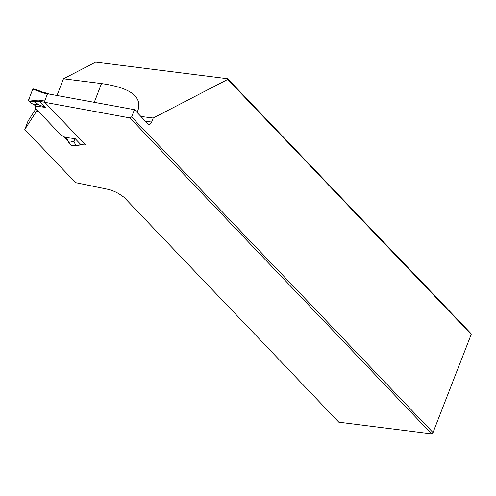 <?xml version="1.0" encoding="UTF-8"?>
<svg xmlns="http://www.w3.org/2000/svg" width="496" height="496" viewBox="0 0 496 496"><rect width="100%" height="100%" fill="white"/><g stroke="black" fill="none" stroke-linecap="round" stroke-linejoin="round"><path stroke-width="0.74" d="M47.728 93.787L134.435 109.678L131.638 116.932L433.244 432.803L431.632 433.87L129.952 117.918L44.82 102.319M145.514 121.272L151.652 122.047A4.6 2.536 -82.8 0 1 149.017 124.453A4.6 2.536 -82.8 0 1 148.037 123.919L134.435 109.678M57.021 95.486L63.463 78.796L95.654 62.13L227.67 78.74L227.726 79.441L471.2 334.434L432.717 433.306L431.632 433.87L338.805 422.189L123.839 197.061L122.035 196.106A13.795 4.718 21.1 0 0 107.13 189.143L75.59 182.64L24.8 129.444L28.067 120.981L35.923 108.773M131.638 116.932L129.952 117.918M227.67 78.74L470.524 333.076L471.2 334.434M63.5 136.425L68.324 141.478M24.8 129.444L36.53 111.216A2.759 0.942 21.1 0 1 38.477 111.445M79.769 144.82L85.324 145.049M227.726 79.441L153.208 118.017L140.914 116.461M151.652 122.047L153.208 118.017M137.026 112.387L137.993 110.261C142.284 96.546 130.119 87.656 101.506 83.582L63.463 78.796M36.53 111.216L37.026 109.926M44.801 102.294L39.525 101.327A0.918 0.422 -79.6 0 1 39.519 100.105L44.696 101.054L44.801 102.294L85.765 145.074L81.183 144.801A0.918 0.589 93.4 0 0 81.449 144.72M48.744 93.973L48.038 93.316L47.498 93.794L42.321 92.845A0.918 0.422 -79.6 0 1 42.805 92.361A0.918 0.422 -79.6 0 1 42.947 92.461M85.548 144.968L80.929 144.689L75.175 138.663L65.224 137.411L60.909 134.943L35.191 108.01L35.352 105.741A22.99 12.691 97.2 0 0 31.756 103.676L28.743 101.066L28.65 99.845L32.699 89.354L33.412 88.97M44.696 101.054L47.498 93.794M28.65 99.845L33.579 100.304L33.784 101.525L39.525 101.327L45.279 107.353L39.19 104.947L31.756 103.676M39.19 104.947L33.833 101.575L28.787 101.103M33.263 88.883L38 90.204L42.637 92.399M38.124 90.284L37.305 90.638L32.699 89.354M75.175 138.663L73.929 141.329L68.727 142.395L71.443 145.781L76.13 145.712M73.929 141.329L75.845 145.57L71.405 145.737M65.224 137.411L66.067 137.913A22.99 12.691 -82.8 0 1 68.727 142.395M76.235 145.688L81.183 144.801A0.918 0.589 93.4 0 1 80.929 144.689L75.845 145.57M76.483 145.241L75.888 145.619L76.483 145.241M141.453 116.535L141.317 116.882M101.506 83.582L94.277 102.319M45.279 107.353L35.328 106.101M42.321 92.845L37.305 90.638M33.579 100.304L39.519 100.105M38.099 90.26L42.805 92.361L48.05 93.322"/></g></svg>
